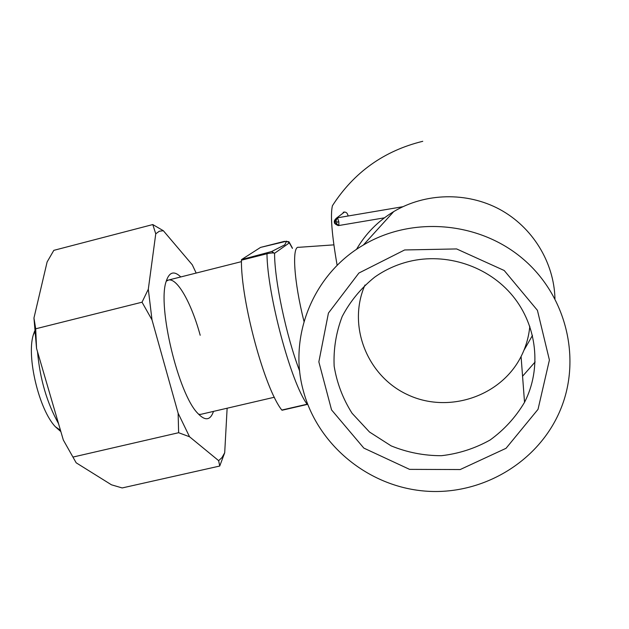 <?xml version="1.0" encoding="UTF-8"?>
<svg xmlns="http://www.w3.org/2000/svg" width="629" height="629" viewBox="0 0 629 629"><rect width="100%" height="100%" fill="white"/><g stroke="black" fill="none" stroke-linecap="round" stroke-linejoin="round"><path stroke-width="0.94" d="M282.138 410.179L281.808 410.053C264.675 388.714 240.907 301.189 241.426 260.194L241.567 259.573L271.626 251.529L284.772 244.846L286.604 241.198L260.555 247.409L241.567 259.573M284.308 241.387L288.931 241.725L289.356 242.849L274.574 253.29C273.646 252.716 271.107 252.874 266.971 253.746L241.426 260.194M60.879 431.651L55.368 426.745C39.069 409.754 26.316 356.557 33.329 334.832L34.634 331.043M58.536 423.639C46.939 402.843 39.934 378.87 37.512 351.713M284.284 241.387L260.603 247.394M292.422 248.4L289.356 242.849L286.604 241.198M299.695 371.173C286.368 336.507 274.464 280.306 274.574 253.29L271.626 251.529M404.628 249.965L358.892 273.041L328.432 313.077L318.848 361.864L331.546 409.896L363.837 448.107L409.573 469.368L460.184 469.549L506.038 448.304L538.031 409.33L549.408 360.04L537.418 310.325L504.206 270.501L456.623 248.935L404.628 249.965M303.382 391.01C317.787 444.986 368.107 486.453 424.834 491.068C481.515 495.801 538.668 462.441 560.502 409.613C581.825 358.436 566.186 294.852 522.046 258.118C478.009 221.251 411.484 216.258 363.342 245.051C312.802 274.393 288.161 336.735 303.382 391.01M522.565 376.236L535.137 361.95M554.959 298.657C554.039 262.104 532.386 226.99 499.591 209.3C466.749 191.696 425.267 192.788 393.73 211.58C377.974 221.117 365.551 233.729 356.462 249.422M348.089 215.999C347.483 212.822 345.84 211.588 343.167 212.287M337.152 265.399C331.821 234.735 330.249 214.835 332.427 205.714C353.978 172.244 384.091 150.771 422.759 141.297M408.85 261.538C396.38 264.652 384.979 269.865 374.632 277.192C361.03 288.145 350.211 301.244 342.192 316.489C336.067 332.529 333.386 349.087 334.148 366.164C336.908 383.037 342.884 398.739 352.067 413.269L369.482 432.005L391.128 445.867C407.23 452.44 423.985 455.718 441.416 455.703C458.73 453.706 474.974 448.469 490.148 439.978C504.214 429.78 515.678 417.224 524.531 402.308C541.766 368.861 537.284 325.908 512.808 296.007C488.34 266.106 446.244 252.292 408.85 261.538M364.969 285.016C347.114 325.783 367.163 376.315 407.851 394.815C448.265 413.874 500.873 396.64 521.079 356.517C525.891 347.019 528.8 336.947 529.799 326.309M47.112 261.971L33.95 318.015L36.553 348.419L63.317 440.001L76.172 462.802L111.451 484.802L122.183 487.947L219.725 466.042L218.633 460.648L189.541 436.77L178.628 432.713L178.133 413.214L152.006 319.878L142.028 302.203L148.31 289.23L155.756 233.807L152.784 224.561L53.819 250.35L47.112 261.971M63.317 440.001L76.172 462.802M33.95 318.015L35.696 328.794L36.553 348.419M142.028 302.203L35.696 328.794M178.628 432.713L73.113 457.039M227.132 408.221L224.702 452.754L219.725 466.042M152.784 224.561L163.343 230.717L192.277 264.801L196.169 273.065M213.498 411.39C210.361 420.526 205.101 421.163 197.726 413.292C178.322 393.951 157.281 306.189 166.135 281.533C169.146 271.987 174.029 270.454 180.782 276.949M148.31 289.23L152.006 319.878M178.133 413.214L189.541 436.77M218.633 460.648L221.966 457.621L224.702 452.754M163.343 230.717L159.31 231.236L155.756 233.807M200.195 335.265C191.601 303.516 177.299 277.727 168.462 280.054L166.229 281.202M198.622 414.275L200.667 414.369L274.354 397.245M338.528 225.559L338.103 225.559C335.092 224.136 333.905 223.036 334.526 222.249L336.444 218.153L337.545 217.791L338.827 221.825L338.889 225.504M402.882 206.705L337.545 217.791M338.614 225.552L336.303 223.429L338.716 225.544L384.398 217.838M337.396 217.854L335.855 220.865L337.396 217.854M281.808 410.053L307.109 404.227C290.96 382.574 267.333 294.663 266.971 253.746L267.089 253.133M304.019 321.474C293.861 281.462 291.667 245.302 298.744 247.315L333.873 244.862M337.105 222.061L335.855 220.865L335.053 222.241L336.303 223.429L337.105 222.061L338.827 221.825M336.484 218.129C334.542 219.985 333.889 221.353 334.526 222.249L335.053 222.241M55.368 426.745L60.486 430.322M33.329 334.832L34.721 332.143M241.45 261.64L166.426 280.565M289.395 242.519L292.32 247.92M307.707 404.329L282.051 410.242M393.73 211.58L363.342 245.051M523.902 350.377L532.48 335.414M521.079 356.517L524.531 402.308M344.566 211.989L336.444 218.153"/></g></svg>
